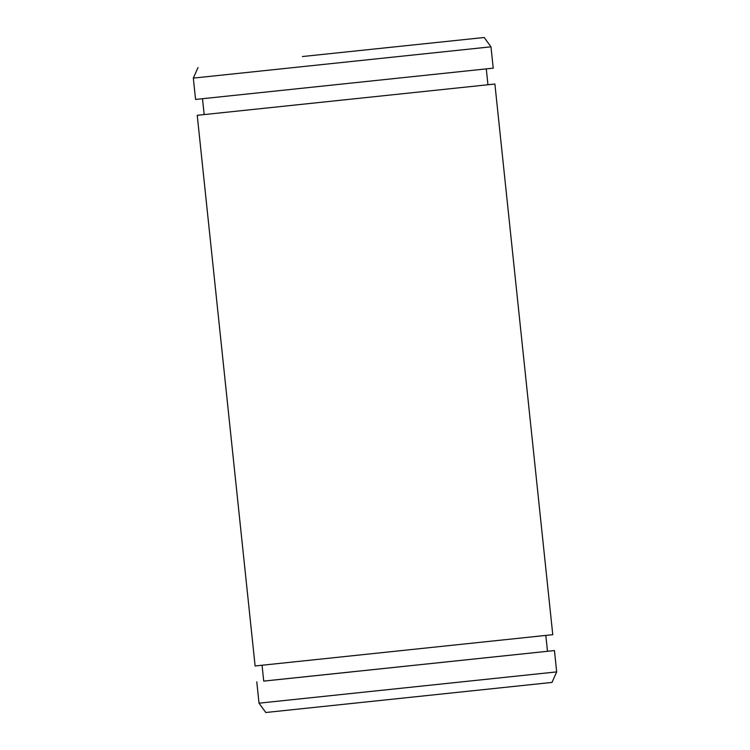 <?xml version="1.0" encoding="UTF-8"?>
<svg xmlns="http://www.w3.org/2000/svg" width="750" height="750" viewBox="0 0 750 750"><rect width="100%" height="100%" fill="white"/><g stroke="black" fill="none" stroke-linecap="round" stroke-linejoin="round"><path stroke-width="1.12" d="M556.678 671.897L259.022 703.181L265.791 712.5L551.991 682.416L556.678 671.897L554.438 650.559L547.491 651.272L545.822 635.438M263.719 681.094L554.438 650.559M262.059 665.269L263.728 681.122L547.491 651.291M487.941 84.759L197.231 115.312L255.113 665.972L552.769 634.688L494.887 84.028L487.941 84.731L486.281 68.906M197.231 115.312L494.887 84.028M195.562 99.441L493.219 68.156L490.978 46.819L193.322 78.103L195.562 99.441M302.381 56.541L484.209 37.5L302.381 56.541M259.022 703.181L256.781 681.844M204.178 114.581L202.509 98.728M198.009 67.584L193.322 78.103M484.209 37.5L490.978 46.819"/></g></svg>
